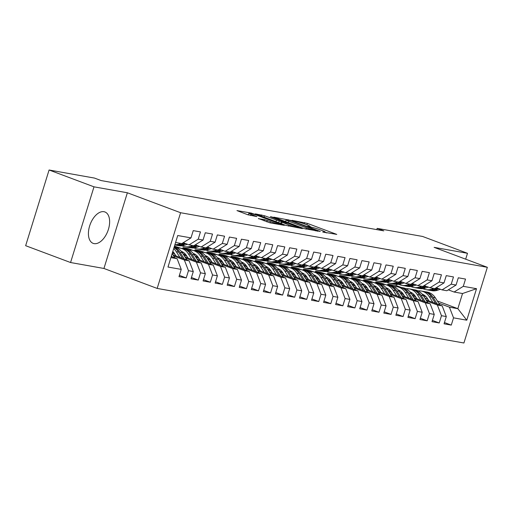 <?xml version="1.0" encoding="UTF-8"?>
<svg xmlns="http://www.w3.org/2000/svg" width="513" height="513" viewBox="0 0 513 513"><rect width="100%" height="100%" fill="white"/><g stroke="black" fill="none" stroke-linecap="round" stroke-linejoin="round"><path stroke-width="0.77" d="M322.69 231.991L336.778 234.403L307.383 223.386L292.006 220.327L295.918 221.475A6.752 0.577 17.2 0 1 304.927 224.104L307.377 225.021A6.752 0.577 17.2 0 1 310.038 226.348A6.752 0.577 17.2 0 1 308.82 226.31L307.505 226.297L311.102 227.163A6.752 0.577 17.2 0 1 320.112 229.798L322.562 230.715A6.752 0.577 17.2 0 1 325.229 232.036A6.752 0.577 17.2 0 1 324.004 231.998L322.69 231.991M94.091 243.617A16.762 9.439 110.5 0 0 108.16 230.157A16.762 9.439 110.5 0 0 104.908 211.965A16.762 9.439 110.5 0 0 103.966 211.702A16.762 9.439 110.5 0 0 89.897 225.169A16.762 9.439 110.5 0 0 93.142 243.361A16.762 9.439 110.5 0 0 94.091 243.617M258.481 218.525L269.998 222.841L284.33 225.335L251.293 213.081L236.955 210.586L247.747 214.735L256.917 216.633L251.146 214.363A5.643 0.481 17.2 0 1 248.92 213.261A5.643 0.481 17.2 0 1 251.921 213.741A5.643 0.481 17.2 0 1 257.475 215.492L276.821 222.745A5.643 0.481 17.2 0 1 279.053 223.854A5.643 0.481 17.2 0 1 276.052 223.367A5.643 0.481 17.2 0 1 270.498 221.616L264.458 219.59L258.424 218.718M93.994 186.835L70.563 262.528L103.94 268.466L127.371 192.773L93.994 186.835L49.081 170.002L94.501 178.082L101.157 180.576L383.807 230.869L377.158 228.375L376.773 229.619M127.371 192.773L180.602 212.728L487.35 267.305L463.919 342.998L157.17 288.421L180.602 212.728M465.669 259.18L467.49 253.294L434.12 247.356L487.35 267.305M467.49 253.294L422.577 236.455L377.158 228.375M303.959 228.561L320.279 231.466L290.89 220.449L273.737 217.134L303.959 228.561M302.343 228.593L285.568 225.29L255.346 213.857L264.516 215.755L279.252 221.045L283.593 221.763L270.351 216.698L272.012 216.993L302.343 228.593M437.365 300.99L457.84 308.666L462.527 293.526L476.532 288.691L463.284 286.337L465.528 279.072L458.301 277.789L456.051 285.048L451.235 284.189L453.479 276.93L446.252 275.641L444.001 282.907L439.186 282.047L441.436 274.788L434.203 273.5L431.959 280.758L427.137 279.906L429.387 272.64L422.154 271.358L419.91 278.617L415.088 277.757L417.338 270.498L410.105 269.21L407.861 276.475L403.038 275.616L405.289 268.357L398.062 267.068L395.812 274.333L390.989 273.474L393.24 266.209L386.013 264.926L383.762 272.185L378.947 271.326L381.191 264.067L373.964 262.778L371.713 270.043L366.898 269.184L369.142 261.925L361.915 260.636L359.664 267.901L354.849 267.042L357.093 259.777L349.866 258.494L347.622 265.753L342.799 264.9L345.05 257.635L337.817 256.346L335.573 263.611L330.75 262.752L333.001 255.493L325.768 254.204L323.523 261.47L318.701 260.61L320.952 253.345L313.719 252.063L311.474 259.321L306.652 258.469L308.903 251.203L301.676 249.914L299.425 257.18L294.603 256.32L296.854 249.061L289.627 247.773L287.376 255.038L282.56 254.179L284.805 246.913L277.578 245.631L275.327 252.89L270.511 252.037L272.756 244.772L265.529 243.489L263.278 250.748L258.462 249.889L260.707 242.63L253.48 241.341L251.235 248.606L246.413 247.747L248.664 240.488L241.431 239.199L239.186 246.458L234.364 245.605L236.615 238.34L229.382 237.057L227.137 244.316L222.315 243.457L224.566 236.198L217.339 234.909L215.088 242.174L210.266 241.315L212.517 234.056L205.29 232.767L203.039 240.033L198.223 239.173L200.468 231.908L193.241 230.626L190.99 237.885L181.807 243.572L175.587 242.469M476.532 288.691L466.785 320.195L453.53 317.842L449.407 307.165L438.743 303.164M444.444 322.542L451.28 325.101L453.53 317.842M451.28 325.101L444.053 323.818L446.304 316.553L441.481 315.694L437.358 305.017L426.701 301.022M432.401 320.394L439.231 322.959L441.481 315.694M439.231 322.959L432.004 321.67L434.255 314.411L429.432 313.552L425.309 302.875L414.651 298.88M420.352 318.252L427.188 320.817L429.432 313.552M427.188 320.817L419.955 319.528L422.205 312.263L417.383 311.41L413.266 300.733L402.602 296.732M408.303 316.111L415.139 318.669L417.383 311.41M415.139 318.669L407.906 317.387L410.156 310.121L405.334 309.262L401.217 298.585L390.553 294.59M396.254 313.969L403.09 316.527L405.334 309.262M403.09 316.527L395.856 315.238L398.107 307.98L393.285 307.12L389.168 296.443L378.504 292.448M384.205 311.821L391.041 314.386L393.285 307.12M391.041 314.386L383.814 313.097L386.058 305.838L381.242 304.978L377.119 294.302L366.455 290.307M372.156 309.679L378.992 312.237L381.242 304.978M378.992 312.237L371.765 310.955L374.009 303.69L369.193 302.837L365.07 292.154L354.406 288.159M360.107 307.537L366.942 310.096L369.193 302.837M366.942 310.096L359.716 308.807L361.96 301.548L357.144 300.689L353.021 290.012L342.357 286.017M348.064 305.389L354.893 307.954L357.144 300.689M354.893 307.954L347.667 306.665L349.917 299.406L345.095 298.547L340.972 287.87L330.314 283.875M336.015 303.247L342.844 305.806L345.095 298.547M342.844 305.806L335.617 304.523L337.868 297.258L333.046 296.405L328.923 285.728L318.265 281.727M323.966 301.105L330.802 303.664L333.046 296.405M330.802 303.664L323.568 302.381L325.819 295.116L320.997 294.257L316.88 283.58L306.216 279.585M311.917 298.957L318.753 301.522L320.997 294.257M318.753 301.522L311.519 300.233L313.77 292.974L308.948 292.115L304.831 281.438L294.167 277.443M299.868 296.815L306.703 299.38L308.948 292.115M306.703 299.38L299.47 298.091L301.721 290.826L296.905 289.973L292.782 279.296L282.118 275.295M287.819 294.674L294.654 297.232L296.905 289.973M294.654 297.232L287.427 295.95L289.672 288.684L284.856 287.825L280.733 277.148L270.069 273.153M275.77 292.525L282.605 295.09L284.856 287.825M282.605 295.09L275.378 293.802L277.623 286.543L272.807 285.683L268.684 275.006L258.02 271.011M263.72 290.384L270.556 292.949L272.807 285.683M270.556 292.949L263.329 291.66L265.574 284.394L260.758 283.542L256.635 272.865L245.977 268.863M251.678 288.242L258.507 290.8L260.758 283.542M258.507 290.8L251.28 289.518L253.531 282.253L248.709 281.393L244.586 270.717L233.928 266.722M239.629 286.094L246.458 288.659L248.709 281.393M246.458 288.659L239.231 287.37L241.482 280.111L236.66 279.252L232.543 268.575L221.879 264.58M227.58 283.952L234.415 286.517L236.66 279.252M234.415 286.517L227.182 285.228L229.433 277.969L224.611 277.11L220.494 266.433L209.83 262.432M215.531 281.81L222.366 284.369L224.611 277.11M222.366 284.369L215.133 283.086L217.384 275.821L212.562 274.962L208.445 264.285L197.781 260.29M203.481 279.668L210.317 282.227L212.562 274.962M210.317 282.227L203.09 280.938L205.335 273.679L200.519 272.82L196.396 262.143L185.732 258.148M191.432 277.52L198.268 280.085L200.519 272.82M198.268 280.085L191.041 278.796L193.286 271.537L188.47 270.678L184.347 260.001L173.683 256.006M179.383 275.378L186.219 277.937L188.47 270.678M186.219 277.937L178.992 276.654L181.236 269.389L167.988 267.036L177.735 235.525L190.99 237.885M183.237 242.687L189.034 244.861L193.85 245.721L203.039 240.033M198.223 239.173L189.034 244.861M170.906 257.609L177.12 258.712L171.246 256.513M181.236 269.389L177.12 258.712M195.286 244.829L201.083 247.003L205.899 247.862L215.088 242.174M210.266 241.315L201.083 247.003M184.347 260.001L189.169 260.861L172.894 254.756M193.286 271.537L189.169 260.861M207.335 246.977L213.132 249.151L217.948 250.004L227.137 244.316M222.315 243.457L213.132 249.151M174.779 254.044L172.297 253.108M196.396 262.143L201.211 263.002L184.943 256.904M173.939 252.781L172.56 252.261M205.335 273.679L201.211 263.002M219.378 249.119L225.175 251.293L229.997 252.152L239.186 246.458M234.364 245.605L225.175 251.293M186.828 256.186L183.757 255.032M208.445 264.285L213.261 265.144L196.992 259.046M185.988 254.923L182.968 253.788M217.384 275.821L213.261 265.144M231.427 251.261L237.224 253.435L242.046 254.294L251.235 248.606M246.413 247.747L237.224 253.435M198.877 258.328L195.806 257.18M183.147 252.434L182.057 252.024M220.494 266.433L225.31 267.286L209.041 261.188M198.037 257.064L195.017 255.936M229.433 277.969L225.31 267.286M243.476 253.409L249.273 255.583L254.095 256.436L263.278 250.748M258.462 249.889L249.273 255.583M174.458 246.125L180.794 248.228M210.92 260.469L207.855 259.321M195.196 254.576L194.106 254.172M177.569 247.971L174.273 246.734M232.543 268.575L237.359 269.434L221.084 263.336M210.086 259.212L207.06 258.077M241.482 280.111L237.359 269.434M255.525 255.551L261.322 257.725L266.144 258.584L275.327 252.89M270.511 252.037L261.322 257.725M189.618 250.113L183.038 247.651L187.861 248.504L192.843 250.376M222.969 262.618L219.904 261.463M207.246 256.724L206.155 256.314M244.586 270.717L249.408 271.576L233.133 265.478M222.135 261.354L219.109 260.219M253.531 282.253L249.408 271.576M267.574 257.693L273.371 259.867L278.187 260.726L287.376 255.038M282.56 254.179L273.371 259.867M201.667 252.255L195.087 249.793L199.903 250.652L204.886 252.518M235.018 264.759L231.947 263.611M219.295 258.866L218.205 258.456M256.635 272.865L261.457 273.718L245.182 267.619M234.184 263.496L231.158 262.361M265.574 284.394L261.457 273.718M279.623 259.841L285.42 262.008L290.236 262.868L299.425 257.18M294.603 256.32L285.42 262.008M213.716 254.403L207.137 251.934L211.952 252.794L216.935 254.66M247.067 266.901L243.996 265.753M231.344 261.008L230.254 260.598M268.684 275.006L273.506 275.866L257.231 269.767M246.234 265.644L243.207 264.509M277.623 286.543L273.506 275.866M291.673 261.983L297.469 264.157L302.285 265.016L311.474 259.321M306.652 258.469L297.469 264.157M225.758 256.545L219.186 254.082L224.001 254.935L228.984 256.808M259.116 269.049L256.045 267.895M243.393 263.156L242.296 262.746M280.733 277.148L285.555 278.008L269.28 271.909M258.276 267.786L255.256 266.651M289.672 288.684L285.555 278.008M303.722 264.124L309.519 266.298L314.334 267.158L323.523 261.47M318.701 260.61L309.519 266.298M237.808 258.687L231.228 256.224L236.051 257.084L241.033 258.95M271.165 271.191L268.094 270.043M255.442 265.298L254.345 264.888M292.782 279.296L297.598 280.149L281.329 274.051M270.325 269.928L267.305 268.793M301.721 290.826L297.598 280.149M315.764 266.273L321.561 268.44L326.383 269.299L335.573 263.611M330.75 262.752L321.561 268.44M249.857 260.835L243.277 258.366L248.1 259.225L253.082 261.091M283.214 273.333L280.143 272.185M267.491 267.44L266.394 267.029M304.831 281.438L309.647 282.297L293.378 276.193M282.374 272.07L279.354 270.941M313.77 292.974L309.647 282.297M327.813 268.414L333.61 270.588L338.433 271.441L347.622 265.753M342.799 264.9L333.61 270.588M261.906 262.977L255.327 260.514L260.149 261.367L265.131 263.233M295.264 275.481L292.192 274.327M279.534 269.588L278.444 269.178M316.88 283.58L321.696 284.439L305.427 278.341M294.424 274.218L291.397 273.083M325.819 295.116L321.696 284.439M339.863 270.556L345.659 272.73L350.482 273.589L359.664 267.901M354.849 267.042L345.659 272.73M273.955 265.118L267.376 262.656L272.198 263.515L277.18 265.381M307.306 277.623L304.241 276.475M291.583 271.73L290.493 271.319M328.923 285.728L333.745 286.581L317.47 280.483M306.473 276.36L303.446 275.224M337.868 297.258L333.745 286.581M351.912 272.698L357.708 274.872L362.531 275.731L371.713 270.043M366.898 269.184L357.708 274.872M286.004 267.267L279.425 264.798L284.24 265.657L289.223 267.523M319.355 279.765L316.29 278.617M303.632 273.871L302.542 273.461M340.972 287.87L345.794 288.729L329.519 282.625M318.522 278.501L315.495 277.373M349.917 299.406L345.794 288.729M363.961 274.846L369.758 277.02L374.573 277.873L383.762 272.185M378.947 271.326L369.758 277.02M298.053 269.408L291.474 266.94L296.29 267.799L301.272 269.665M331.404 281.913L328.333 280.758M315.681 276.013L314.591 275.609M353.021 290.012L357.843 290.871L341.568 284.773M330.571 280.649L327.544 279.514M361.96 301.548L357.843 290.871M376.01 276.988L381.807 279.162L386.622 280.021L395.812 274.333M390.989 273.474L381.807 279.162M310.102 271.55L303.523 269.088L308.339 269.941L313.321 271.813M343.454 284.055L340.382 282.9M327.73 278.161L326.64 277.751M365.07 292.154L369.892 293.013L353.617 286.914M342.62 282.791L339.593 281.656M374.009 303.69L369.892 293.013M388.059 279.13L393.856 281.304L398.672 282.163L407.861 276.475M403.038 275.616L393.856 281.304M322.145 273.698L315.572 271.23L320.388 272.089L325.37 273.955M355.503 286.196L352.431 285.048M339.779 280.303L338.683 279.893M377.119 294.302L381.941 295.161L365.666 289.056M354.663 284.933L351.642 283.804M386.058 305.838L381.941 295.161M400.102 281.278L405.898 283.452L410.721 284.305L419.91 278.617M415.088 277.757L405.898 283.452M334.194 275.84L327.615 273.371L332.437 274.231L337.419 276.097M367.552 288.344L364.48 287.19M351.828 282.445L350.732 282.041M389.168 296.443L393.984 297.303L377.715 291.204M366.712 287.081L363.691 285.946M398.107 307.98L393.984 297.303M412.151 283.42L417.948 285.594L422.77 286.453L431.959 280.758M427.137 279.906L417.948 285.594M346.243 277.982L339.664 275.519L344.486 276.372L349.468 278.245M379.601 290.486L376.529 289.332M363.871 284.593L362.781 284.183M401.217 298.585L406.033 299.445L389.765 293.346M378.761 289.223L375.74 288.088M410.156 310.121L406.033 299.445M424.2 285.561L429.997 287.735L434.819 288.595L444.001 282.907M439.186 282.047L429.997 287.735M358.292 280.13L351.713 277.661L356.535 278.521L361.518 280.387M391.643 292.628L388.578 291.48M375.92 286.735L374.83 286.325M413.266 300.733L418.082 301.586L401.814 295.488M390.81 291.365L387.783 290.236M422.205 312.263L418.082 301.586M436.249 287.71L442.046 289.883L446.868 290.736L456.051 285.048M451.235 284.189L442.046 289.883M370.341 282.272L363.762 279.803L368.584 280.662L373.567 282.528M403.693 294.77L400.627 293.622M387.969 288.877L386.879 288.466M425.309 302.875L430.131 303.734L413.856 297.636M402.859 293.513L399.832 292.378M434.255 314.411L430.131 303.734M448.298 289.851L454.095 292.025L462.527 293.526M463.284 286.337L454.095 292.025M382.39 284.414L375.811 281.951L380.627 282.804L385.609 284.677M415.742 296.918L412.67 295.764M400.018 291.025L398.928 290.614M437.358 305.017L442.18 305.876L425.905 299.778M414.908 295.655L411.881 294.52M446.304 316.553L442.18 305.876M49.081 170.002L25.65 245.695L70.563 262.528M103.94 268.466L157.17 288.421M394.439 286.555L387.86 284.093L396.293 285.594L401.275 287.46M423.34 295.732L426.091 296.764M396.293 285.594L396.664 284.388M427.791 299.06L424.719 297.912M412.067 293.167L410.977 292.756M449.407 307.165L457.84 308.666L466.785 320.195M183.038 247.651L182.75 248.581M195.087 249.793L194.799 250.722M207.137 251.934L206.848 252.871M219.186 254.082L218.897 255.012M231.228 256.224L230.94 257.154M243.277 258.366L242.989 259.302M255.327 260.514L255.038 261.444M267.376 262.656L267.087 263.586M279.425 264.798L279.136 265.734M291.474 266.94L291.185 267.876M303.523 269.088L303.234 270.018M315.572 271.23L315.283 272.166M327.615 273.371L327.326 274.308M339.664 275.519L339.375 276.449M351.713 277.661L351.424 278.591M363.762 279.803L363.473 280.739M375.811 281.951L375.522 282.881M387.86 284.093L387.571 285.023M326.813 232.947L325.139 232.325M311.68 227.278L309.955 226.631M285.67 221.359L283.901 221.045M317.143 230.779L291.031 220.827L287.344 219.949A6.752 0.577 17.2 0 0 286.119 219.91A6.752 0.577 17.2 0 0 288.787 221.231L306.421 227.843A6.752 0.577 17.2 0 0 315.431 230.472L317.143 230.779L317.008 231.203M288.806 224.861A5.643 0.481 17.2 0 0 294.359 226.611A5.643 0.481 17.2 0 0 297.36 227.092A5.643 0.481 17.2 0 0 295.129 225.989L288.312 223.431L281.156 221.892L288.806 224.861L288.415 226.118M248.465 214.735L247.119 214.498M423.591 294.795A13.646 11.222 -79.9 0 0 422.815 294.949M439.93 305.036L435.332 297.79A16.442 13.518 -79.9 0 0 427.182 292.07L424.892 291.666A16.442 13.518 -79.9 0 0 424.168 291.557M432.921 302.407L429.31 296.719A16.442 13.518 -79.9 0 0 421.16 290.999A16.442 13.518 -79.9 0 0 418.069 290.884M412.215 293.064A16.442 13.518 -79.9 0 0 411.355 293.692M428.977 300.926L427.432 298.495A13.646 11.222 -79.9 0 0 422.205 294.161M414.26 294.853A13.646 11.222 -79.9 0 0 413.67 295.193M437.268 304.036L433.043 297.38A16.442 13.518 -79.9 0 0 424.892 291.666M421.16 290.999L423.449 291.403A16.442 13.518 100.1 0 1 431.6 297.123L435.582 303.407M433.761 288.409L431.657 289.133A16.442 13.518 100.1 0 1 425.848 289.621A16.442 13.518 100.1 0 1 422.911 288.665M440.404 289.261L437.679 290.204A16.442 13.518 100.1 0 1 431.869 290.691L429.58 290.287A16.442 13.518 -79.9 0 0 435.39 289.8L438.737 288.639M437.692 288.248L433.947 289.544A16.442 13.518 100.1 0 1 428.137 290.031L425.848 289.621M428.862 290.134A16.442 13.518 -79.9 0 0 429.58 290.287M411.541 292.654A13.646 11.222 -79.9 0 0 410.766 292.808M427.887 302.888L423.283 295.648A16.442 13.518 -79.9 0 0 415.132 289.928L412.843 289.518A16.442 13.518 -79.9 0 0 412.119 289.415M420.872 300.259L417.261 294.577A16.442 13.518 -79.9 0 0 409.111 288.857A16.442 13.518 -79.9 0 0 406.02 288.742M400.166 290.922A16.442 13.518 -79.9 0 0 399.306 291.551M416.928 298.784L415.383 296.354A13.646 11.222 -79.9 0 0 410.156 292.019M402.211 292.705A13.646 11.222 -79.9 0 0 401.621 293.045M425.219 301.894L420.993 295.238A16.442 13.518 -79.9 0 0 412.843 289.518M409.111 288.857L411.4 289.261A16.442 13.518 100.1 0 1 419.551 294.981L423.539 301.259M399.492 290.505A13.646 11.222 -79.9 0 0 398.716 290.659M415.838 300.746L411.234 293.5A16.442 13.518 -79.9 0 0 403.083 287.78L400.794 287.376A16.442 13.518 -79.9 0 0 400.069 287.274M408.823 298.117L405.212 292.429A16.442 13.518 -79.9 0 0 397.062 286.709A16.442 13.518 -79.9 0 0 393.971 286.594M388.123 288.774A16.442 13.518 -79.9 0 0 387.257 289.403M404.879 296.642L403.34 294.212A13.646 11.222 -79.9 0 0 398.107 289.877M390.162 290.563A13.646 11.222 -79.9 0 0 389.572 290.903M413.17 299.746L408.944 293.096A16.442 13.518 -79.9 0 0 400.794 287.376M397.062 286.709L399.351 287.12A16.442 13.518 100.1 0 1 407.502 292.84L411.49 299.117M421.712 286.26L419.608 286.991A16.442 13.518 100.1 0 1 413.799 287.479A16.442 13.518 100.1 0 1 410.862 286.523M428.355 287.12L425.63 288.062A16.442 13.518 100.1 0 1 419.82 288.55L417.531 288.139A16.442 13.518 -79.9 0 0 423.34 287.652L426.694 286.498M425.643 286.107L421.898 287.395A16.442 13.518 100.1 0 1 416.088 287.883L413.799 287.479M416.812 287.992A16.442 13.518 -79.9 0 0 417.531 288.139M409.663 284.119L407.559 284.843A16.442 13.518 100.1 0 1 401.75 285.331A16.442 13.518 100.1 0 1 398.813 284.375M416.306 284.978L413.581 285.921A16.442 13.518 100.1 0 1 407.771 286.408L405.482 285.998A16.442 13.518 -79.9 0 0 411.291 285.51L414.645 284.356M413.593 283.958L409.849 285.254A16.442 13.518 100.1 0 1 404.039 285.741L401.75 285.331M404.763 285.844A16.442 13.518 -79.9 0 0 405.482 285.998M387.443 288.364A13.646 11.222 -79.9 0 0 386.667 288.518M403.789 298.604L399.185 291.358A16.442 13.518 -79.9 0 0 391.034 285.638L388.745 285.234A16.442 13.518 -79.9 0 0 388.02 285.125M396.773 295.975L393.163 290.287A16.442 13.518 -79.9 0 0 385.013 284.568A16.442 13.518 -79.9 0 0 381.928 284.452M376.074 286.632A16.442 13.518 -79.9 0 0 375.215 287.261M392.83 294.494L391.291 292.064A13.646 11.222 -79.9 0 0 386.058 287.729M378.113 288.421A13.646 11.222 -79.9 0 0 377.523 288.761M401.121 297.604L396.902 290.954A16.442 13.518 -79.9 0 0 388.745 285.234M385.013 284.568L387.302 284.971A16.442 13.518 100.1 0 1 395.452 290.691L399.441 296.976M375.394 286.222A13.646 11.222 -79.9 0 0 374.618 286.376M391.74 296.456L387.142 289.217A16.442 13.518 -79.9 0 0 378.992 283.497L376.702 283.086A16.442 13.518 -79.9 0 0 375.971 282.984M384.724 293.834L381.114 288.146A16.442 13.518 -79.9 0 0 372.964 282.426A16.442 13.518 -79.9 0 0 369.879 282.31M364.025 284.491A16.442 13.518 -79.9 0 0 363.166 285.119M380.787 292.352L379.242 289.922A13.646 11.222 -79.9 0 0 374.009 285.587M366.064 286.273A13.646 11.222 -79.9 0 0 365.474 286.613M389.072 295.462L384.853 288.806A16.442 13.518 -79.9 0 0 376.702 283.086M372.964 282.426L375.253 282.83A16.442 13.518 100.1 0 1 383.403 288.55L387.392 294.828M397.613 281.977L395.51 282.701A16.442 13.518 100.1 0 1 389.7 283.189A16.442 13.518 100.1 0 1 386.764 282.233M404.257 282.836L401.538 283.772A16.442 13.518 100.1 0 1 395.722 284.26L393.439 283.856A16.442 13.518 -79.9 0 0 399.249 283.368L402.596 282.208M401.544 281.817L397.799 283.112A16.442 13.518 100.1 0 1 391.99 283.599L389.7 283.189M392.714 283.702A16.442 13.518 -79.9 0 0 393.439 283.856M385.571 279.829L383.461 280.56A16.442 13.518 100.1 0 1 377.651 281.047A16.442 13.518 100.1 0 1 374.714 280.092M392.208 280.688L389.489 281.631A16.442 13.518 100.1 0 1 383.679 282.118L381.39 281.708A16.442 13.518 -79.9 0 0 387.2 281.22L390.547 280.066M389.495 279.675L385.75 280.964A16.442 13.518 100.1 0 1 379.941 281.451L377.651 281.047M380.672 281.56A16.442 13.518 -79.9 0 0 381.39 281.708M363.345 284.074A13.646 11.222 -79.9 0 0 362.569 284.228M379.691 294.315L375.093 287.068A16.442 13.518 -79.9 0 0 366.942 281.348L364.653 280.944A16.442 13.518 -79.9 0 0 363.922 280.842M372.675 291.685L369.065 285.998A16.442 13.518 -79.9 0 0 360.915 280.278A16.442 13.518 -79.9 0 0 357.83 280.162M351.976 282.342A16.442 13.518 -79.9 0 0 351.116 282.977M368.738 290.211L367.193 287.78A13.646 11.222 -79.9 0 0 361.96 283.445M354.015 284.131A13.646 11.222 -79.9 0 0 353.425 284.471M377.023 293.314L372.804 286.664A16.442 13.518 -79.9 0 0 364.653 280.944M360.915 280.278L363.204 280.688A16.442 13.518 100.1 0 1 371.354 286.408L375.343 292.686M373.522 277.687L371.412 278.418A16.442 13.518 100.1 0 1 365.602 278.899A16.442 13.518 100.1 0 1 362.665 277.943M380.165 278.546L377.44 279.489A16.442 13.518 100.1 0 1 371.63 279.976L369.341 279.566A16.442 13.518 -79.9 0 0 375.15 279.078L378.498 277.924M377.446 277.527L373.701 278.822A16.442 13.518 100.1 0 1 367.892 279.309L365.602 278.899M368.623 279.412A16.442 13.518 -79.9 0 0 369.341 279.566M351.302 281.932A13.646 11.222 -79.9 0 0 350.526 282.086M367.641 292.173L363.044 284.927A16.442 13.518 -79.9 0 0 354.893 279.207L352.604 278.803A16.442 13.518 -79.9 0 0 351.873 278.694M360.633 289.544L357.016 283.856A16.442 13.518 -79.9 0 0 348.866 278.136A16.442 13.518 -79.9 0 0 345.781 278.02M339.927 280.201A16.442 13.518 -79.9 0 0 339.067 280.829M356.689 288.062L355.143 285.632A13.646 11.222 -79.9 0 0 349.917 281.297M341.966 281.99A13.646 11.222 -79.9 0 0 341.382 282.33M364.98 291.172L360.754 284.523A16.442 13.518 -79.9 0 0 352.604 278.803M348.866 278.136L351.155 278.546A16.442 13.518 100.1 0 1 359.305 284.26L363.294 290.544M361.473 275.545L359.369 276.27A16.442 13.518 100.1 0 1 353.553 276.757A16.442 13.518 100.1 0 1 350.616 275.802M368.116 276.404L365.391 277.341A16.442 13.518 100.1 0 1 359.581 277.828L357.292 277.424A16.442 13.518 -79.9 0 0 363.101 276.937L366.449 275.776M365.397 275.385L361.659 276.68A16.442 13.518 100.1 0 1 355.842 277.167L353.553 276.757M356.573 277.27A16.442 13.518 -79.9 0 0 357.292 277.424M339.253 279.79A13.646 11.222 -79.9 0 0 338.477 279.944M355.592 290.031L350.995 282.785A16.442 13.518 -79.9 0 0 342.844 277.065L340.555 276.654A16.442 13.518 -79.9 0 0 339.83 276.552M348.584 287.402L344.973 281.714A16.442 13.518 -79.9 0 0 336.823 275.994A16.442 13.518 -79.9 0 0 333.732 275.879M327.878 278.059A16.442 13.518 -79.9 0 0 327.018 278.687M344.64 285.921L343.094 283.49A13.646 11.222 -79.9 0 0 337.868 279.155M329.917 279.848A13.646 11.222 -79.9 0 0 329.333 280.181M352.931 289.031L348.705 282.374A16.442 13.518 -79.9 0 0 340.555 276.654M336.823 275.994L339.106 276.398A16.442 13.518 100.1 0 1 347.263 282.118L351.245 288.396M349.424 273.397L347.32 274.128A16.442 13.518 100.1 0 1 341.511 274.615A16.442 13.518 100.1 0 1 338.574 273.66M356.067 274.256L353.342 275.199A16.442 13.518 100.1 0 1 347.532 275.686L345.243 275.276A16.442 13.518 -79.9 0 0 351.052 274.795L354.4 273.634M353.348 273.243L349.61 274.532A16.442 13.518 100.1 0 1 343.8 275.019L341.511 274.615M344.524 275.128A16.442 13.518 -79.9 0 0 345.243 275.276M327.204 277.642A13.646 11.222 -79.9 0 0 326.428 277.796M343.543 287.883L338.946 280.643A16.442 13.518 -79.9 0 0 330.795 274.923L328.506 274.513A16.442 13.518 -79.9 0 0 327.781 274.41M336.534 285.254L332.924 279.566A16.442 13.518 -79.9 0 0 324.774 273.846A16.442 13.518 -79.9 0 0 321.683 273.73M315.828 275.911A16.442 13.518 -79.9 0 0 314.969 276.545M332.591 283.779L331.045 281.348A13.646 11.222 -79.9 0 0 325.819 277.014M317.874 277.7A13.646 11.222 -79.9 0 0 317.284 278.04M340.882 286.882L336.656 280.233A16.442 13.518 -79.9 0 0 328.506 274.513M324.774 273.846L327.063 274.256A16.442 13.518 100.1 0 1 335.213 279.976L339.196 286.254M337.374 271.255L335.271 271.986A16.442 13.518 100.1 0 1 329.461 272.474A16.442 13.518 100.1 0 1 326.524 271.512M344.018 272.114L341.292 273.057A16.442 13.518 100.1 0 1 335.483 273.544L333.194 273.134A16.442 13.518 -79.9 0 0 339.003 272.647L342.351 271.492M341.305 271.095L337.56 272.39A16.442 13.518 100.1 0 1 331.751 272.878L329.461 272.474M332.475 272.98A16.442 13.518 -79.9 0 0 333.194 273.134M315.155 275.5A13.646 11.222 -79.9 0 0 314.379 275.654M331.501 285.741L326.896 278.495A16.442 13.518 -79.9 0 0 318.746 272.775L316.457 272.371A16.442 13.518 -79.9 0 0 315.732 272.262M324.485 283.112L320.875 277.424A16.442 13.518 -79.9 0 0 312.725 271.704A16.442 13.518 -79.9 0 0 309.634 271.589M303.786 273.769A16.442 13.518 -79.9 0 0 302.92 274.397M320.542 281.637L319.003 279.2A13.646 11.222 -79.9 0 0 313.77 274.865M305.825 275.558A13.646 11.222 -79.9 0 0 305.235 275.898M328.833 284.741L324.607 278.091A16.442 13.518 -79.9 0 0 316.457 272.371M312.725 271.704L315.014 272.114A16.442 13.518 100.1 0 1 323.164 277.834L327.153 284.112M325.325 269.113L323.222 269.838A16.442 13.518 100.1 0 1 317.412 270.325A16.442 13.518 100.1 0 1 314.475 269.37M331.969 269.973L329.243 270.909A16.442 13.518 100.1 0 1 323.434 271.396L321.144 270.992A16.442 13.518 -79.9 0 0 326.954 270.505L330.308 269.344M329.256 268.953L325.511 270.248A16.442 13.518 100.1 0 1 319.702 270.736L317.412 270.325M320.426 270.838A16.442 13.518 -79.9 0 0 321.144 270.992M303.106 273.358A13.646 11.222 -79.9 0 0 302.33 273.512M319.452 283.599L314.847 276.353A16.442 13.518 -79.9 0 0 306.697 270.633L304.408 270.223A16.442 13.518 -79.9 0 0 303.683 270.12M312.436 280.97L308.826 275.282A16.442 13.518 -79.9 0 0 300.676 269.562A16.442 13.518 -79.9 0 0 297.591 269.447M291.737 271.627A16.442 13.518 -79.9 0 0 290.877 272.256M308.493 279.489L306.954 277.058A13.646 11.222 -79.9 0 0 301.721 272.724M293.776 273.416A13.646 11.222 -79.9 0 0 293.186 273.75M316.784 282.599L312.558 275.943A16.442 13.518 -79.9 0 0 304.408 270.223M300.676 269.562L302.965 269.966A16.442 13.518 100.1 0 1 311.115 275.686L315.104 281.964M313.276 266.972L311.173 267.696A16.442 13.518 100.1 0 1 305.363 268.184A16.442 13.518 100.1 0 1 302.426 267.228M319.92 267.824L317.201 268.767A16.442 13.518 100.1 0 1 311.385 269.254L309.095 268.85A16.442 13.518 -79.9 0 0 314.911 268.363L318.259 267.202M317.207 266.811L313.462 268.107A16.442 13.518 100.1 0 1 307.653 268.588L305.363 268.184M308.377 268.697A16.442 13.518 -79.9 0 0 309.095 268.85M291.057 271.21A13.646 11.222 -79.9 0 0 290.281 271.371M307.402 281.451L302.805 274.211A16.442 13.518 -79.9 0 0 294.648 268.491L292.359 268.081A16.442 13.518 -79.9 0 0 291.634 267.978M300.387 278.822L296.777 273.134A16.442 13.518 -79.9 0 0 288.627 267.414A16.442 13.518 -79.9 0 0 285.542 267.299M279.688 269.485A16.442 13.518 -79.9 0 0 278.828 270.114M296.443 277.347L294.904 274.917A13.646 11.222 -79.9 0 0 289.672 270.582M281.727 271.268A13.646 11.222 -79.9 0 0 281.137 271.608M304.735 280.457L300.515 273.801A16.442 13.518 -79.9 0 0 292.359 268.081M288.627 267.414L290.916 267.824A16.442 13.518 100.1 0 1 299.066 273.544L303.055 279.822M301.227 264.823L299.124 265.554A16.442 13.518 100.1 0 1 293.314 266.042A16.442 13.518 100.1 0 1 290.377 265.08M307.871 265.683L305.152 266.625A16.442 13.518 100.1 0 1 299.342 267.113L297.053 266.702A16.442 13.518 -79.9 0 0 302.862 266.215L306.21 265.061M305.158 264.663L301.413 265.958A16.442 13.518 100.1 0 1 295.603 266.446L293.314 266.042M296.328 266.548A16.442 13.518 -79.9 0 0 297.053 266.702M279.008 269.069A13.646 11.222 -79.9 0 0 278.232 269.222M295.353 279.309L290.756 272.063A16.442 13.518 -79.9 0 0 282.605 266.343L280.316 265.939A16.442 13.518 -79.9 0 0 279.585 265.83M288.338 276.68L284.728 270.992A16.442 13.518 -79.9 0 0 276.578 265.272A16.442 13.518 -79.9 0 0 273.493 265.157M267.639 267.337A16.442 13.518 -79.9 0 0 266.779 267.966M284.401 275.205L282.855 272.775A13.646 11.222 -79.9 0 0 277.623 268.434M269.678 269.126A13.646 11.222 -79.9 0 0 269.088 269.466M292.686 278.309L288.466 271.659A16.442 13.518 -79.9 0 0 280.316 265.939M276.578 265.272L278.867 265.683A16.442 13.518 100.1 0 1 287.017 271.403L291.006 277.68M289.185 262.682L287.075 263.406A16.442 13.518 100.1 0 1 281.265 263.894A16.442 13.518 100.1 0 1 278.328 262.938M295.821 263.541L293.103 264.484A16.442 13.518 100.1 0 1 287.293 264.964L285.004 264.561A16.442 13.518 -79.9 0 0 290.813 264.073L294.161 262.919M293.109 262.521L289.364 263.817A16.442 13.518 100.1 0 1 283.554 264.304L281.265 263.894M284.285 264.407A16.442 13.518 -79.9 0 0 285.004 264.561M266.965 266.927A13.646 11.222 -79.9 0 0 266.183 267.081M283.304 277.167L278.706 269.921A16.442 13.518 -79.9 0 0 270.556 264.201L268.267 263.791A16.442 13.518 -79.9 0 0 267.536 263.688M276.295 274.538L272.679 268.85A16.442 13.518 -79.9 0 0 264.528 263.131A16.442 13.518 -79.9 0 0 261.444 263.015M255.589 265.195A16.442 13.518 -79.9 0 0 254.73 265.824M272.352 273.057L270.806 270.627A13.646 11.222 -79.9 0 0 265.574 266.292M257.629 266.984A13.646 11.222 -79.9 0 0 257.045 267.324M280.643 276.167L276.417 269.511A16.442 13.518 -79.9 0 0 268.267 263.791M264.528 263.131L266.818 263.535A16.442 13.518 100.1 0 1 274.968 269.254L278.957 275.539M277.135 260.54L275.026 261.264A16.442 13.518 100.1 0 1 269.216 261.752A16.442 13.518 100.1 0 1 266.279 260.796M283.779 261.393L281.053 262.335A16.442 13.518 100.1 0 1 275.244 262.823L272.954 262.419A16.442 13.518 -79.9 0 0 278.764 261.931L282.112 260.771M281.06 260.38L277.315 261.675A16.442 13.518 100.1 0 1 271.505 262.156L269.216 261.752M272.236 262.265A16.442 13.518 -79.9 0 0 272.954 262.419M254.916 264.785A13.646 11.222 -79.9 0 0 254.14 264.939M271.255 275.019L266.657 267.78A16.442 13.518 -79.9 0 0 258.507 262.06L256.218 261.649A16.442 13.518 -79.9 0 0 255.487 261.547M264.246 272.39L260.63 266.702A16.442 13.518 -79.9 0 0 252.479 260.989A16.442 13.518 -79.9 0 0 249.395 260.867M243.54 263.054A16.442 13.518 -79.9 0 0 242.681 263.682M260.303 270.915L258.757 268.485A13.646 11.222 -79.9 0 0 253.531 264.15M245.58 264.836A13.646 11.222 -79.9 0 0 244.996 265.176M268.594 274.025L264.368 267.369A16.442 13.518 -79.9 0 0 256.218 261.649M252.479 260.989L254.769 261.393A16.442 13.518 100.1 0 1 262.919 267.113L266.907 273.391M265.086 258.392L262.983 259.123A16.442 13.518 100.1 0 1 257.167 259.61A16.442 13.518 100.1 0 1 254.23 258.655M271.73 259.251L269.004 260.194A16.442 13.518 100.1 0 1 263.195 260.681L260.905 260.271A16.442 13.518 -79.9 0 0 266.715 259.783L270.062 258.629M269.011 258.231L265.272 259.527A16.442 13.518 100.1 0 1 259.456 260.014L257.167 259.61M260.187 260.117A16.442 13.518 -79.9 0 0 260.905 260.271M242.867 262.637A13.646 11.222 -79.9 0 0 242.091 262.791M259.206 272.878L254.608 265.631A16.442 13.518 -79.9 0 0 246.458 259.911L244.169 259.507A16.442 13.518 -79.9 0 0 243.444 259.405M252.197 270.248L248.587 264.561A16.442 13.518 -79.9 0 0 240.437 258.841A16.442 13.518 -79.9 0 0 237.346 258.725M231.491 260.905A16.442 13.518 -79.9 0 0 230.632 261.534M248.254 268.774L246.708 266.343A13.646 11.222 -79.9 0 0 241.482 262.002M233.53 262.694A13.646 11.222 -79.9 0 0 232.947 263.034M256.545 271.877L252.319 265.227A16.442 13.518 -79.9 0 0 244.169 259.507M240.437 258.841L242.726 259.251A16.442 13.518 100.1 0 1 250.876 264.971L254.858 271.249M253.037 256.25L250.934 256.975A16.442 13.518 100.1 0 1 245.124 257.462A16.442 13.518 100.1 0 1 242.187 256.506M259.681 257.109L256.955 258.052A16.442 13.518 100.1 0 1 251.146 258.533L248.856 258.129A16.442 13.518 -79.9 0 0 254.666 257.641L258.013 256.487M256.968 256.09L253.223 257.385A16.442 13.518 100.1 0 1 247.413 257.872L245.124 257.462M248.138 257.975A16.442 13.518 -79.9 0 0 248.856 258.129M230.818 260.495A13.646 11.222 -79.9 0 0 230.042 260.649M247.157 270.736L242.559 263.49A16.442 13.518 -79.9 0 0 234.409 257.77L232.12 257.366A16.442 13.518 -79.9 0 0 231.395 257.257M240.148 268.107L236.538 262.419A16.442 13.518 -79.9 0 0 228.388 256.699A16.442 13.518 -79.9 0 0 225.297 256.583M219.442 258.764A16.442 13.518 -79.9 0 0 218.583 259.392M236.204 266.625L234.659 264.195A13.646 11.222 -79.9 0 0 229.433 259.86M221.488 260.553A13.646 11.222 -79.9 0 0 220.898 260.893M244.496 269.735L240.27 263.079A16.442 13.518 -79.9 0 0 232.12 257.366M228.388 256.699L230.677 257.103A16.442 13.518 100.1 0 1 238.827 262.823L242.809 269.107M240.988 254.108L238.885 254.833A16.442 13.518 100.1 0 1 233.075 255.32A16.442 13.518 100.1 0 1 230.138 254.365M247.632 254.967L244.906 255.904A16.442 13.518 100.1 0 1 239.096 256.391L236.807 255.987A16.442 13.518 -79.9 0 0 242.617 255.5L245.971 254.339M244.919 253.948L241.174 255.243A16.442 13.518 100.1 0 1 235.364 255.731L233.075 255.32M236.089 255.833A16.442 13.518 -79.9 0 0 236.807 255.987M218.769 258.353A13.646 11.222 -79.9 0 0 217.993 258.507M235.114 268.588L230.51 261.348A16.442 13.518 -79.9 0 0 222.36 255.628L220.071 255.218A16.442 13.518 -79.9 0 0 219.346 255.115M228.099 265.965L224.489 260.277A16.442 13.518 -79.9 0 0 216.339 254.557A16.442 13.518 -79.9 0 0 213.248 254.442M207.399 256.622A16.442 13.518 -79.9 0 0 206.534 257.25M224.155 264.484L222.616 262.053A13.646 11.222 -79.9 0 0 217.384 257.718M209.439 258.405A13.646 11.222 -79.9 0 0 208.849 258.744M232.447 267.594L228.221 260.937A16.442 13.518 -79.9 0 0 220.071 255.218M216.339 254.557L218.628 254.961A16.442 13.518 100.1 0 1 226.778 260.681L230.767 266.959M228.939 251.96L226.836 252.691A16.442 13.518 100.1 0 1 221.026 253.178A16.442 13.518 100.1 0 1 218.089 252.223M235.582 252.819L232.857 253.762A16.442 13.518 100.1 0 1 227.047 254.249L224.758 253.839A16.442 13.518 -79.9 0 0 230.568 253.351L233.922 252.197M232.87 251.806L229.125 253.095A16.442 13.518 100.1 0 1 223.315 253.582L221.026 253.178M224.04 253.691A16.442 13.518 -79.9 0 0 224.758 253.839M206.72 256.205A13.646 11.222 -79.9 0 0 205.944 256.359M223.065 266.446L218.461 259.2A16.442 13.518 -79.9 0 0 210.311 253.48L208.021 253.076A16.442 13.518 -79.9 0 0 207.297 252.973M216.05 263.817L212.44 258.129A16.442 13.518 -79.9 0 0 204.289 252.409A16.442 13.518 -79.9 0 0 201.205 252.293M195.35 254.474A16.442 13.518 -79.9 0 0 194.491 255.102M212.106 262.342L210.567 259.911A13.646 11.222 -79.9 0 0 205.335 255.577M197.39 256.263A13.646 11.222 -79.9 0 0 196.8 256.603M220.398 265.445L216.172 258.796A16.442 13.518 -79.9 0 0 208.021 253.076M204.289 252.409L206.579 252.819A16.442 13.518 100.1 0 1 214.729 258.539L218.718 264.817M216.89 249.818L214.787 250.543A16.442 13.518 100.1 0 1 208.977 251.03A16.442 13.518 100.1 0 1 206.04 250.075M223.533 250.677L220.814 251.62A16.442 13.518 100.1 0 1 214.998 252.107L212.709 251.697A16.442 13.518 -79.9 0 0 218.525 251.21L221.873 250.055M220.821 249.658L217.076 250.953A16.442 13.518 100.1 0 1 211.266 251.441L208.977 251.03M211.991 251.543A16.442 13.518 -79.9 0 0 212.709 251.697M194.671 254.063A13.646 11.222 -79.9 0 0 193.895 254.217M211.016 264.304L206.418 257.058A16.442 13.518 -79.9 0 0 198.268 251.338L195.979 250.934A16.442 13.518 -79.9 0 0 195.248 250.825M204.001 261.675L200.391 255.987A16.442 13.518 -79.9 0 0 192.24 250.267A16.442 13.518 -79.9 0 0 189.156 250.152M183.301 252.332A16.442 13.518 -79.9 0 0 182.442 252.96M200.064 260.194L198.518 257.763A13.646 11.222 -79.9 0 0 193.286 253.428M185.34 254.121A13.646 11.222 -79.9 0 0 184.751 254.461M208.349 263.304L204.129 256.654A16.442 13.518 -79.9 0 0 195.979 250.934M192.24 250.267L194.53 250.671A16.442 13.518 100.1 0 1 202.68 256.391L206.668 262.675M204.847 247.676L202.738 248.401A16.442 13.518 100.1 0 1 196.928 248.888A16.442 13.518 100.1 0 1 193.991 247.933M211.484 248.536L208.765 249.472A16.442 13.518 100.1 0 1 202.956 249.959L200.666 249.555A16.442 13.518 -79.9 0 0 206.476 249.068L209.823 247.907M208.772 247.516L205.027 248.811A16.442 13.518 100.1 0 1 199.217 249.299L196.928 248.888M199.948 249.401A16.442 13.518 -79.9 0 0 200.666 249.555M182.622 251.921A13.646 11.222 -79.9 0 0 181.846 252.075M198.967 262.156L194.369 254.916A16.442 13.518 -79.9 0 0 186.219 249.196L183.93 248.786A16.442 13.518 -79.9 0 0 183.199 248.683M191.952 259.533L188.342 253.845A16.442 13.518 -79.9 0 0 180.191 248.125A16.442 13.518 -79.9 0 0 177.107 248.01M188.014 258.052L186.469 255.621A13.646 11.222 -79.9 0 0 181.236 251.287M173.291 251.973A13.646 11.222 -79.9 0 0 172.701 252.313M196.299 261.162L192.08 254.506A16.442 13.518 -79.9 0 0 183.93 248.786M180.191 248.125L182.481 248.529A16.442 13.518 100.1 0 1 190.631 254.249L194.619 260.527M192.798 245.528L190.689 246.259A16.442 13.518 100.1 0 1 184.879 246.747A16.442 13.518 100.1 0 1 181.942 245.791M199.435 246.387L196.716 247.33A16.442 13.518 100.1 0 1 190.907 247.817L188.617 247.407A16.442 13.518 -79.9 0 0 194.427 246.926L197.774 245.765M196.723 245.374L192.978 246.663A16.442 13.518 100.1 0 1 187.168 247.151L184.879 246.747M187.899 247.26A16.442 13.518 -79.9 0 0 188.617 247.407M186.918 260.014L182.32 252.768A16.442 13.518 -79.9 0 0 174.17 247.054M179.909 257.385L176.292 251.697A16.442 13.518 -79.9 0 0 173.676 248.645M175.965 255.91L174.42 253.48A13.646 11.222 -79.9 0 0 172.804 251.46M184.257 259.014L180.031 252.364A16.442 13.518 -79.9 0 0 174.099 247.279M173.984 247.664A16.442 13.518 100.1 0 1 178.582 252.107L182.57 258.385M180.749 243.386L178.646 244.117A16.442 13.518 100.1 0 1 174.875 244.772M187.392 244.246L184.667 245.188A16.442 13.518 100.1 0 1 178.857 245.676L176.568 245.265A16.442 13.518 -79.9 0 0 182.378 244.778L185.725 243.624M184.674 243.226L180.935 244.521A16.442 13.518 100.1 0 1 175.119 245.009L174.818 244.957M175.85 245.111A16.442 13.518 -79.9 0 0 176.568 245.265M174.869 257.872L172.15 253.582M172.208 256.872L171.483 255.737M323.883 232.376L324.004 231.998M308.698 226.688L308.82 226.31M304.177 223.828L304.568 222.565M306.928 224.854L307.383 223.386M287.94 220.051L288.075 219.628M288.332 222.706L288.787 221.231M305.998 229.208L306.421 227.843M315.296 230.901L315.431 230.472M261.309 216.197L261.701 214.934M264.06 217.23L264.516 215.755M275.981 221.693L276.436 220.224M278.732 222.725L279.252 221.045M283.08 222.18L283.214 221.751M281.534 223.777L281.99 222.309M264.067 220.853L264.458 219.59M266.818 221.879L267.273 220.41M270.114 222.86L270.498 221.616M250.767 215.595L251.146 214.363M251.152 213.549L251.293 213.081M253.98 214.325L254.108 213.908M433.043 297.38L435.332 297.79M429.31 296.719L431.6 297.123M433.947 289.544L431.657 289.133M437.679 290.204L435.39 289.8M420.993 295.238L423.283 295.648M417.261 294.577L419.551 294.981M408.944 293.096L411.234 293.5M405.212 292.429L407.502 292.84M421.898 287.395L419.608 286.991M425.63 288.062L423.34 287.652M409.849 285.254L407.559 284.843M413.581 285.921L411.291 285.51M396.902 290.954L399.185 291.358M393.163 290.287L395.452 290.691M384.853 288.806L387.142 289.217M381.114 288.146L383.403 288.55M397.799 283.112L395.51 282.701M401.538 283.772L399.249 283.368M385.75 280.964L383.461 280.56M389.489 281.631L387.2 281.22M372.804 286.664L375.093 287.068M369.065 285.998L371.354 286.408M373.701 278.822L371.412 278.418M377.44 279.489L375.15 279.078M360.754 284.523L363.044 284.927M357.016 283.856L359.305 284.26M361.659 276.68L359.369 276.27M365.391 277.341L363.101 276.937M348.705 282.374L350.995 282.785M344.973 281.714L347.263 282.118M349.61 274.532L347.32 274.128M353.342 275.199L351.052 274.795M336.656 280.233L338.946 280.643M332.924 279.566L335.213 279.976M337.56 272.39L335.271 271.986M341.292 273.057L339.003 272.647M324.607 278.091L326.896 278.495M320.875 277.424L323.164 277.834M325.511 270.248L323.222 269.838M329.243 270.909L326.954 270.505M312.558 275.943L314.847 276.353M308.826 275.282L311.115 275.686M313.462 268.107L311.173 267.696M317.201 268.767L314.911 268.363M300.515 273.801L302.805 274.211M296.777 273.134L299.066 273.544M301.413 265.958L299.124 265.554M305.152 266.625L302.862 266.215M288.466 271.659L290.756 272.063M284.728 270.992L287.017 271.403M289.364 263.817L287.075 263.406M293.103 264.484L290.813 264.073M276.417 269.511L278.706 269.921M272.679 268.85L274.968 269.254M277.315 261.675L275.026 261.264M281.053 262.335L278.764 261.931M264.368 267.369L266.657 267.78M260.63 266.702L262.919 267.113M265.272 259.527L262.983 259.123M269.004 260.194L266.715 259.783M252.319 265.227L254.608 265.631M248.587 264.561L250.876 264.971M253.223 257.385L250.934 256.975M256.955 258.052L254.666 257.641M240.27 263.079L242.559 263.49M236.538 262.419L238.827 262.823M241.174 255.243L238.885 254.833M244.906 255.904L242.617 255.5M228.221 260.937L230.51 261.348M224.489 260.277L226.778 260.681M229.125 253.095L226.836 252.691M232.857 253.762L230.568 253.351M216.172 258.796L218.461 259.2M212.44 258.129L214.729 258.539M217.076 250.953L214.787 250.543M220.814 251.62L218.525 251.21M204.129 256.654L206.418 257.058M200.391 255.987L202.68 256.391M205.027 248.811L202.738 248.401M208.765 249.472L206.476 249.068M192.08 254.506L194.369 254.916M188.342 253.845L190.631 254.249M192.978 246.663L190.689 246.259M196.716 247.33L194.427 246.926M180.031 252.364L182.32 252.768M176.292 251.697L178.582 252.107M180.935 244.521L178.646 244.117M184.667 245.188L182.378 244.778M325.043 232.633L325.229 232.036M309.858 226.945L310.038 226.348M317.265 231.254L317.412 230.786M285.574 221.667L286.119 219.91M283.445 222.244L283.593 221.763M297.181 227.676L297.36 227.092M280.669 223.456L281.156 221.892M278.873 224.418L279.053 223.854M248.395 214.96L248.92 213.261"/></g></svg>
